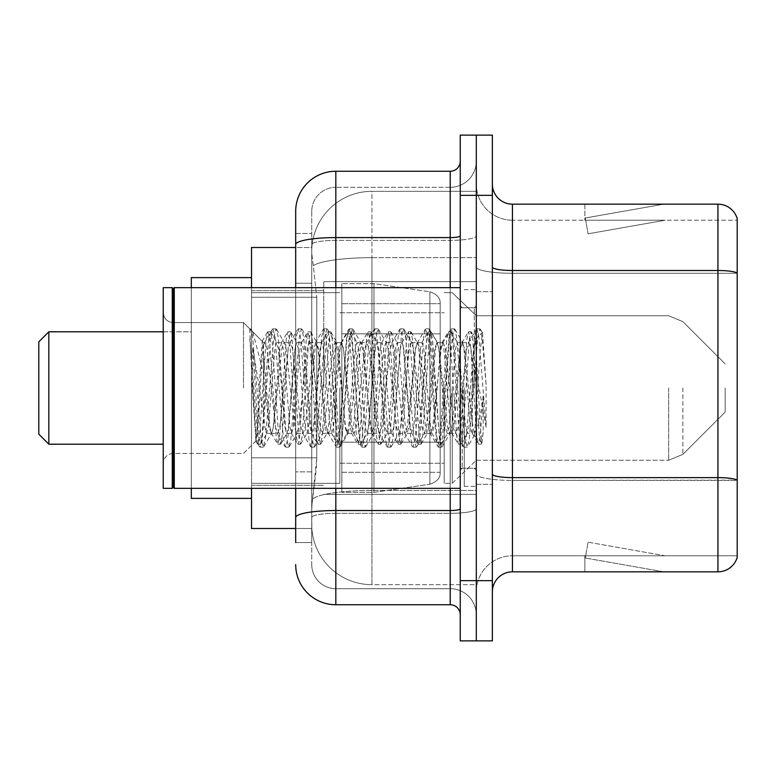 <?xml version="1.0" encoding="UTF-8"?>
<svg xmlns="http://www.w3.org/2000/svg" width="776" height="776" viewBox="0 0 776 776"><rect width="100%" height="100%" fill="white"/><g stroke="black" fill="none" stroke-linecap="round" stroke-linejoin="round"><path stroke-width="0.58" stroke-dasharray="3.88 2.91" d="M476.299 388L476.299 281.63L476.299 388M323.776 388L323.776 281.63L323.776 388M295.685 283.221L311.739 283.221L311.739 471.866L311.739 233.469L311.739 283.221L295.685 283.221L295.685 471.866L295.685 247.515L311.874 247.515L311.826 248.339A60.208 60.208 0 0 1 371.946 191.323L476.299 191.323L371.946 191.323L371.946 257.661L371.946 191.323A60.208 60.208 0 0 0 311.826 248.339L311.874 247.515L251.531 247.515L251.531 457.821L316.763 457.821L316.375 468.277L311.981 504.4L316.763 457.821L316.763 297.266L316.763 457.821L251.531 457.821L251.531 528.485L311.874 528.485L311.739 524.469A60.208 60.208 0 0 0 371.946 584.677L476.299 584.677L476.299 490.461L476.299 584.677L371.946 584.677L371.946 490.461L371.946 584.677A60.208 60.208 0 0 1 311.739 524.469L311.739 512.218L311.874 528.485L295.685 528.485M311.981 504.4L311.739 512.218L311.981 504.4M251.531 388L251.531 277.624L251.531 388M476.299 191.323L476.299 257.661L476.299 191.323M476.299 490.461L476.299 257.661L476.299 490.461L371.946 490.461A60.208 10.457 180 0 0 312.456 499.298A60.208 10.457 180 0 1 371.946 490.461L476.299 490.461M311.826 248.339C311.467 250.638 311.962 256.439 313.31 265.741L316.763 297.266L313.31 265.741C311.962 256.439 311.467 250.638 311.826 248.339A60.208 60.208 0 0 1 371.946 191.323M251.531 488.346L251.531 287.654M295.685 233.469L311.739 233.469L295.685 233.469L295.685 542.531L311.739 542.531L311.739 471.866L311.739 542.531L295.685 542.531L295.685 287.654M295.685 564.608A40.139 40.139 0 0 0 335.824 604.747L335.824 588.693A24.085 24.085 0 0 1 311.739 564.608L311.739 244.556L311.739 564.608A24.085 24.085 0 0 0 335.824 588.693L450.216 588.693L450.216 524.469L450.216 604.747A10.03 10.03 0 0 1 460.246 614.776L460.246 161.224L460.246 614.776M476.299 524.469L476.299 235.846L476.299 524.469M460.246 388L460.246 488.346L460.246 388M460.246 195.339L460.246 135.131L476.299 135.131L476.299 195.339L476.299 135.131L492.362 135.131L492.362 195.339L476.299 195.339L476.299 580.661L476.299 195.339L460.246 195.339L460.246 580.661L476.299 580.661L476.299 640.869L476.299 580.661L492.362 580.661L492.362 195.339M492.362 580.661L492.362 640.869L460.246 640.869L460.246 580.661M476.299 161.224L476.299 235.846L476.299 161.224A26.093 26.093 0 0 1 450.216 187.307A26.093 26.093 0 0 0 476.299 161.224A26.093 26.093 0 0 1 450.216 187.307L450.216 588.693L335.824 588.693L335.824 513.314L450.216 513.314A26.093 4.53 0 0 0 476.299 508.784A26.093 4.53 0 0 1 450.216 513.314L450.216 187.307L335.824 187.307L450.216 187.307M295.685 517.495A40.139 6.974 180 0 1 335.824 510.53L335.824 171.254A40.139 40.139 0 0 0 295.685 211.392A40.139 40.139 0 0 1 335.824 171.254L450.216 171.254A10.03 10.03 0 0 0 460.246 161.224A10.03 10.03 0 0 1 450.216 171.254L450.216 524.469L450.216 513.314L335.824 513.314L335.824 187.307L335.824 240.376L450.216 240.376A26.093 4.53 0 0 0 476.299 235.846A26.093 4.53 0 0 1 450.216 240.376L335.824 240.376L335.824 524.469L335.824 510.53L450.216 510.53A10.03 1.746 0 0 0 460.246 508.784M335.824 604.747L450.216 604.747M311.739 211.392L311.739 244.556L311.739 211.392A24.085 24.085 0 0 1 335.824 187.307A24.085 24.085 0 0 0 311.739 211.392A24.085 24.085 0 0 1 335.824 187.307M476.299 614.776A26.093 26.093 0 0 0 450.216 588.693A26.093 26.093 0 0 1 476.299 614.776A26.093 26.093 0 0 0 450.216 588.693M492.362 388L492.362 291.669L492.362 388M464.261 388L464.261 486.339L464.261 388M476.299 491.557L476.299 267.022L476.299 491.557M492.362 474.136L492.362 267.022L492.362 474.136A20.069 3.482 0 0 0 512.432 477.618L717.936 477.618A20.069 3.482 180 0 1 737.2 480.121L512.432 480.402L512.432 555.781A36.123 36.123 0 0 0 476.299 591.904A36.123 36.123 0 0 1 512.432 555.781L737.2 555.781L737.2 218.619A20.069 20.069 0 0 0 717.936 204.166L717.936 571.834A20.069 20.069 0 0 0 737.2 557.381L737.2 491.557L737.2 555.781L512.432 555.781L512.432 204.166A20.069 20.069 0 0 1 492.362 184.096L492.362 267.022L492.362 184.096M476.299 184.096L476.299 267.022L476.299 184.096A36.123 36.123 0 0 0 512.432 220.219A36.123 36.123 0 0 1 476.299 184.096A36.123 36.123 0 0 0 512.432 220.219L512.432 480.402A36.123 6.276 0 0 1 476.299 474.136A36.123 6.276 0 0 0 512.432 480.402L512.432 220.219L737.2 220.219L512.432 220.219M662.365 571.592A16.053 16.053 0 0 0 665.148 571.834L584.871 571.834L665.148 571.834A16.053 16.053 0 0 1 662.365 571.592A16.053 16.053 0 0 0 665.148 571.834A16.053 16.053 0 0 1 662.365 571.592A16.053 16.053 0 0 0 665.148 571.834A16.053 16.053 0 0 1 662.365 571.592L585.279 557.992L662.365 571.592M584.871 555.781L584.871 571.834L584.871 555.781L585.676 555.781L585.279 557.992L585.676 555.781L584.871 555.781L584.871 571.834L584.871 555.781L585.676 555.781L585.279 557.992L585.676 555.781L584.871 555.781L584.871 571.834L584.871 555.781L585.676 555.781L585.279 557.992L585.676 555.781L584.871 555.781M717.936 571.834L512.432 571.834L512.432 480.402L737.2 480.402L737.2 273.288L512.432 273.288A36.123 6.276 0 0 1 476.299 267.022A36.123 6.276 0 0 0 512.432 273.288L737.2 273.288M737.2 218.619A20.069 20.069 0 0 0 717.936 204.166L512.432 204.166M665.148 204.166L584.871 204.166L665.148 204.166A16.053 16.053 0 0 0 662.365 204.408A16.053 16.053 0 0 1 665.148 204.166A16.053 16.053 0 0 0 662.365 204.408A16.053 16.053 0 0 1 665.148 204.166A16.053 16.053 0 0 0 662.365 204.408A16.053 16.053 0 0 1 665.148 204.166M492.362 591.904A20.069 20.069 0 0 1 512.432 571.834M737.2 273.016L737.2 220.219L737.2 273.016A20.069 3.482 180 0 0 717.936 270.504L512.432 270.504A20.069 3.482 0 0 1 492.362 267.022M665.148 555.781L585.676 555.781L665.148 555.781L585.676 555.781L665.148 555.781L585.676 555.781L665.148 555.781L588.072 542.182L585.676 555.781L588.072 542.182L585.676 555.781L588.072 542.182L585.676 555.781L588.072 542.182L665.148 555.781M585.676 220.219L584.871 220.219L585.676 220.219L584.871 220.219L585.676 220.219L584.871 220.219L585.676 220.219L585.279 218.007L662.365 204.408L585.279 218.007L585.676 220.219L585.279 218.007L662.365 204.408L585.279 218.007L585.676 220.219L585.279 218.007L662.365 204.408L585.279 218.007L585.676 220.219L665.148 220.219L585.676 220.219L665.148 220.219L585.676 220.219L665.148 220.219L585.676 220.219L588.072 233.819L585.676 220.219M584.871 204.166L584.871 220.219L584.871 204.166M665.148 220.219L588.072 233.819L665.148 220.219M173.261 487.338L172.262 488.346L172.262 287.654L172.262 488.346L172.262 287.654L173.261 288.662L173.261 487.338L173.261 388L173.261 487.338L174.27 488.346L174.27 287.654L174.27 388L174.27 287.654L460.246 287.654M172.262 488.346L163.232 488.346L163.232 287.654L163.232 463.476L163.232 287.654L172.262 287.654M243.499 388L243.499 322.564L243.499 388M472.293 388L472.293 422.28L474.505 435.026L480.228 349.733L482.536 332.865L486.086 384.595L486.086 427.207L479.054 388L472.293 358.851L472.293 388L468.946 427.285L467.268 433.367L472.293 433.367L472.293 388L473.923 354.312L475.475 339.451L480.286 426.179L481.828 442.912L483.157 432.416L483.157 395.944C479.849 422.561 476.221 435.035 472.293 433.367C470.615 430.68 468.946 415.558 467.268 388L463.932 348.715L462.253 342.633L461.836 342.992L460.585 348.715L453.892 427.285L452.224 433.367L451.797 433.008L450.546 427.285L443.862 348.715L442.184 342.633L441.767 342.992L440.516 348.715L433.823 427.285L432.154 433.367L431.728 433.008L430.476 427.285L423.793 348.715L422.115 342.633L420.446 348.715L413.753 427.285L412.085 433.367L410.407 427.285L403.724 348.715L402.046 342.633L400.377 348.715L393.684 427.285L392.016 433.367L390.338 427.285L383.654 348.715L381.976 342.633L380.308 348.715L373.615 427.285L371.946 433.367L370.268 427.285L363.585 348.715L361.907 342.633L360.239 348.715L353.546 427.285L351.877 433.367L350.199 427.285L343.516 348.715L341.838 342.633L340.169 348.715L333.476 427.285L331.808 433.367L330.13 427.285L323.446 348.715L321.768 342.633L320.1 348.715L313.407 427.285L311.739 433.367L310.07 427.285L303.377 348.715L301.699 342.633L300.031 348.715L293.338 427.285L291.669 433.367L290.001 427.285L283.308 348.715L281.63 342.633L279.961 348.715L273.268 427.285L271.6 433.367L269.932 427.285L262.298 341.362L259.116 388L257.486 424.841L255.935 441.001L252.753 388L252.714 347.677L263.568 414.5L263.568 351.489M467.268 433.367L465.6 427.285L458.907 348.715L457.239 342.633L455.57 348.715L448.877 427.285L447.199 433.367L445.531 427.285L438.838 348.715L437.169 342.633L435.501 348.715L428.808 427.285L427.13 433.367L425.461 427.285L418.768 348.715L417.1 342.633L415.432 348.715L408.739 427.285L407.07 433.367L405.392 427.285L398.699 348.715L397.031 342.633L395.362 348.715L388.669 427.285L387.001 433.367L385.323 427.285L378.63 348.715L376.961 342.633L375.293 348.715L368.6 427.285L366.932 433.367L365.253 427.285L358.57 348.715L356.892 342.633L355.224 348.715L348.531 427.285L346.862 433.367L345.184 427.285L338.501 348.715L336.823 342.633L335.154 348.715L328.461 427.285L327.21 433.008L326.793 433.367L325.115 427.285L318.432 348.715L316.753 342.633L315.085 348.715L308.392 427.285L307.141 433.008L306.724 433.367L305.046 427.285L298.362 348.715L296.684 342.633L295.016 348.715L288.323 427.285L287.071 433.008L286.654 433.367L284.976 427.285L278.293 348.715L276.615 342.633L274.946 348.715L268.254 427.285L266.585 433.367L264.907 427.285L263.568 414.5M472.293 433.367L478.22 443.94L476.891 436.694L470.198 339.306L468.529 331.769L466.851 339.306L460.168 436.694L458.49 444.231L456.821 436.694L450.128 339.306L448.46 331.769L446.782 339.306L440.099 436.694L438.421 444.231L436.752 436.694L430.059 339.306L428.391 331.769L426.713 339.306L420.029 436.694L418.351 444.231L416.683 436.694L409.99 339.306L408.321 331.769L406.643 339.306L399.96 436.694L398.282 444.231L396.614 436.694L389.921 339.306L388.252 331.769L386.574 339.306L379.891 436.694L378.213 444.231L376.544 436.694L369.851 339.306L368.183 331.769L366.505 339.306L359.821 436.694L358.143 444.231L356.475 436.694L349.782 339.306L348.114 331.769L346.445 339.306L339.752 436.694L338.074 444.231L336.406 436.694L329.713 339.306L328.044 331.769L326.376 339.306L319.683 436.694L318.005 444.231L316.336 436.694L309.643 339.306L307.975 331.769L306.307 339.306L299.614 436.694L297.945 444.231L296.267 436.694L289.574 339.306L287.906 331.769L286.237 339.306L279.544 436.694L277.876 444.231L276.198 436.694L269.505 339.306L267.836 331.769L266.168 339.306L259.475 436.694L257.807 444.231L256.129 436.694L252.714 386.545M483.157 395.944L480.237 436.694L478.22 443.94M483.157 432.416L481.411 443.94L479.393 436.694L472.71 339.306L471.032 331.769L469.364 339.306L462.671 436.694L461.002 444.231L459.324 436.694L452.641 339.306L450.963 331.769L449.294 339.306L442.601 436.694L440.933 444.231L439.255 436.694L432.571 339.306L430.893 331.769L429.225 339.306L422.532 436.694L420.864 444.231L419.195 436.694L412.502 339.306L410.824 331.769L409.156 339.306L402.463 436.694L400.794 444.231L399.126 436.694L392.433 339.306L390.755 331.769L389.086 339.306L382.393 436.694L380.725 444.231L379.057 436.694L372.364 339.306L370.695 331.769L369.017 339.306L362.324 436.694L360.656 444.231L358.987 436.694L352.294 339.306L350.965 332.06L348.948 339.306L342.255 436.694L340.586 444.231L338.918 436.694L332.225 339.306L330.896 332.06L328.878 339.306L322.195 436.694L320.517 444.231L318.849 436.694L312.156 339.306L310.827 332.06L308.809 339.306L302.126 436.694L300.448 444.231L298.779 436.694L292.086 339.306L290.757 332.06L288.74 339.306L282.057 436.694L280.379 444.231L278.71 436.694L272.017 339.306L270.688 332.06L268.671 339.306L261.987 436.694L260.649 443.94L258.641 436.694L252.714 347.677M48.83 331.808L48.83 444.192L38.8 434.162L38.8 341.838L38.8 388L38.8 341.838L48.83 331.808L48.83 444.192L48.83 331.808L191.323 331.808L191.323 498.376L191.323 277.624L191.323 488.346M725.162 388L725.162 412.085L725.162 388M452.224 388L452.224 483.332L452.224 388M444.192 388L444.192 483.332L444.192 388M339.83 388L339.83 483.332L339.83 388M440.176 442.184L440.176 303.707L440.176 333.816L341.838 333.816L341.838 283.638L341.838 492.362L341.838 442.184L440.176 442.184L440.176 303.707L440.176 333.816L341.838 333.816L341.838 303.707L341.838 472.293L341.838 442.184L440.176 442.184L440.176 472.312L341.838 472.293L341.838 442.184L440.176 442.184L440.176 472.312L341.838 472.293L341.838 283.638L341.838 492.362L341.838 442.184L373.954 442.184L373.954 492.362L373.954 283.638L373.954 333.816L341.838 333.816L440.176 333.816L373.954 333.816L373.954 283.638L373.954 492.362L373.954 442.184L440.176 442.184M251.531 498.376L191.323 498.376L191.323 331.808L163.232 331.808M191.323 287.654L191.323 388L191.323 277.624L251.531 277.624M472.293 358.851L470.906 348.715L468.782 342.633L466.657 348.715L458.16 427.285L456.036 433.367L453.911 427.285L445.414 348.715L443.29 342.633L442.621 343.205L441.166 348.715L432.668 427.285L430.544 433.367L428.42 427.285L419.923 348.715L417.798 342.633L417.129 343.205L415.674 348.715L407.187 427.285L405.062 433.367L402.938 427.285L394.441 348.715L392.316 342.633L390.192 348.715L381.695 427.285L379.571 433.367L377.446 427.285L368.949 348.715L366.825 342.633L364.701 348.715L356.203 427.285L354.079 433.367L351.955 427.285L343.467 348.715L341.343 342.633L339.219 348.715L330.721 427.285L328.597 433.367L326.473 427.285L317.976 348.715L315.851 342.633L313.727 348.715L305.23 427.285L303.106 433.367L300.981 427.285L292.484 348.715L290.36 342.633L288.245 348.715L279.748 427.285L277.624 433.367L275.499 427.285L267.002 348.715L264.878 342.633L263.568 344.825L263.568 342.633L263.568 373.324L252.889 332.409L251.589 330.644L249.775 329.8L252.278 388L255.954 440.487L259.582 446.714L257.971 439.235L249.775 339.277M472.293 422.28L464.533 348.715L462.409 342.633L460.284 348.715L451.787 427.285L449.663 433.367L447.539 427.285L439.041 348.715L436.917 342.633L434.793 348.715L426.296 427.285L424.171 433.367L422.047 427.285L413.55 348.715L411.435 342.633L409.311 348.715L400.814 427.285L398.689 433.367L396.565 427.285L388.068 348.715L385.944 342.633L383.819 348.715L375.322 427.285L373.198 433.367L371.074 427.285L362.576 348.715L360.452 342.633L358.328 348.715L349.84 427.285L347.716 433.367L345.592 427.285L337.094 348.715L334.97 342.633L332.846 348.715L324.349 427.285L322.224 433.367L320.1 427.285L311.603 348.715L310.148 343.205L309.478 342.633L307.354 348.715L298.857 427.285L296.733 433.367L294.608 427.285L286.121 348.715L284.666 343.205L283.997 342.633L281.872 348.715L273.375 427.285L271.92 432.795L271.251 433.367L269.126 427.285L263.568 373.324M262.298 341.362L243.499 322.564L173.261 322.564C167.228 322.021 163.881 318.684 163.232 312.524C163.881 318.684 167.228 322.021 173.261 322.564L243.499 322.564L249.775 328.84L249.775 329.8L250.541 328.84L251.065 329.286L252.879 332.419M263.568 344.825C262.482 351.732 261.405 366.126 260.358 388L258.272 424.394L255.954 440.487M486.086 427.207L478.87 336.765L476.745 328.84L476.221 329.286L474.621 336.765L466.124 439.235L464 447.16L463.476 446.714L461.875 439.235L453.378 336.765L451.254 328.84L449.129 336.765L440.632 439.235L438.508 447.16L437.994 446.714L436.384 439.235L427.896 336.765L425.772 328.84L423.647 336.765L415.15 439.235L413.026 447.16L412.502 446.714L410.902 439.235L402.404 336.765L400.28 328.84L398.156 336.765L389.659 439.235L387.534 447.16L387.02 446.714L385.41 439.235L376.913 336.765L374.789 328.84L372.664 336.765L364.177 439.235L362.053 447.16L359.928 439.235L351.431 336.765L349.307 328.84L347.182 336.765L338.685 439.235L336.561 447.16L334.437 439.235L325.939 336.765L323.815 328.84L321.691 336.765L313.194 439.235L311.069 447.16L308.945 439.235L300.457 336.765L298.333 328.84L296.209 336.765L287.712 439.235L285.587 447.16L283.463 439.235L274.966 336.765L272.842 328.84L270.717 336.765L262.22 439.235L260.096 447.16L259.582 446.714M486.086 384.595L482.051 336.765L479.927 328.84L477.803 336.765L469.305 439.235L467.181 447.16L465.057 439.235L456.569 336.765L454.445 328.84L452.321 336.765L443.824 439.235L441.699 447.16L439.575 439.235L431.078 336.765L428.953 328.84L426.829 336.765L418.332 439.235L416.208 447.16L414.083 439.235L405.586 336.765L403.462 328.84L401.337 336.765L392.85 439.235L390.726 447.16L388.601 439.235L380.104 336.765L377.98 328.84L375.856 336.765L367.358 439.235L365.234 447.16L363.11 439.235L354.613 336.765L352.488 328.84L350.364 336.765L341.867 439.235L339.743 447.16L337.618 439.235L329.131 336.765L327.006 328.84L324.882 336.765L316.385 439.235L314.261 447.16L312.136 439.235L303.639 336.765L301.515 328.84L299.39 336.765L290.893 439.235L288.769 447.16L286.645 439.235L278.147 336.765L276.023 328.84L273.909 336.765L265.411 439.235L263.287 447.16L261.163 439.235L252.666 336.765L251.065 329.286M440.176 333.816L440.176 303.688L341.838 303.707L440.176 303.688L440.176 472.312C440.496 477.803 437.063 481.77 429.875 484.224L429.875 442.184L429.875 484.224L373.954 492.362L341.838 492.362L373.954 492.362L429.875 484.224C437.063 481.77 440.496 477.803 440.176 472.312L440.176 303.688C440.496 298.197 437.063 294.23 429.875 291.776L429.875 484.224L429.875 291.776L373.954 283.638L341.838 283.638L373.954 283.638L429.875 291.776C437.063 294.23 440.496 298.197 440.176 303.688L440.176 333.816M371.946 257.661L476.299 257.661L371.946 257.661L371.946 490.461L371.946 257.661A60.208 10.457 180 0 0 313.31 265.741A60.208 10.457 180 0 1 371.946 257.661M311.739 524.469A60.208 60.208 0 0 0 371.946 584.677M316.763 297.266L251.531 297.266L316.763 297.266M295.685 244.556A40.139 6.974 180 0 1 335.824 237.592L450.216 237.592A10.03 1.746 -0 0 0 460.246 235.846M335.824 287.654L335.824 488.346M450.216 488.346L450.216 287.654M335.824 240.376A24.085 4.181 180 0 0 311.739 244.556A24.085 4.181 180 0 1 335.824 240.376M335.824 513.314A24.085 4.181 180 0 0 311.739 517.495A24.085 4.181 180 0 1 335.824 513.314M335.824 588.693A24.085 24.085 0 0 1 311.739 564.608M311.739 471.866L295.685 471.866L311.739 471.866M476.299 591.904A36.123 36.123 0 0 1 512.432 555.781M474.301 388L474.301 307.723L474.301 388M462.253 388L462.253 468.277L462.253 388M682.87 388L682.87 454.367L682.87 388M668.679 388L668.679 460.246L668.679 388M429.875 333.816L429.875 291.776L429.875 333.816M323.776 281.63L476.299 281.63L323.776 281.63M251.531 290.67L323.776 290.67L251.531 290.67M251.531 485.33L323.776 485.33L251.531 485.33M323.776 494.37L476.299 494.37L323.776 494.37M460.246 307.723L476.299 307.723L460.246 307.723M460.246 468.277L476.299 468.277L460.246 468.277M476.299 291.669L492.362 291.669L476.299 291.669M464.261 486.339L476.299 486.339L464.261 486.339M464.261 289.661L476.299 289.661L464.261 289.661M476.299 484.331L492.362 484.331L476.299 484.331M474.301 307.723L476.299 305.715L474.301 307.723L462.253 307.723L460.246 305.715L462.253 307.723L474.301 307.723M462.253 468.277L474.301 468.277L476.299 470.285L474.301 468.277L462.253 468.277L460.246 470.285L462.253 468.277M174.27 488.346L460.246 488.346M256.322 440.623L243.499 453.436L173.261 453.436C167.228 453.979 163.881 457.316 163.232 463.476C163.881 457.316 167.228 453.979 173.261 453.436L243.499 453.436L255.935 441.001M276.615 342.633L281.63 342.633M296.684 342.633L301.699 342.633M316.753 342.633L321.768 342.633M336.823 342.633L341.838 342.633M356.892 342.633L361.907 342.633M376.961 342.633L381.976 342.633M397.031 342.633L402.046 342.633M417.1 342.633L422.115 342.633M437.169 342.633L442.184 342.633M457.239 342.633L462.253 342.633M266.585 433.367L271.6 433.367M286.654 433.367L291.669 433.367M306.724 433.367L311.739 433.367M326.793 433.367L331.808 433.367M346.862 433.367L351.877 433.367M366.932 433.367L371.946 433.367M387.001 433.367L392.016 433.367M407.07 433.367L412.085 433.367M427.13 433.367L432.154 433.367M447.199 433.367L452.224 433.367M475.475 339.451L482.177 332.739M481.828 442.912L474.097 435.181M173.261 288.662L174.27 287.654M478.559 444.231L481.071 444.231M468.529 331.769L471.032 331.769M458.49 444.231L461.002 444.231M448.46 331.769L450.963 331.769M438.421 444.231L440.933 444.231M428.391 331.769L430.893 331.769M418.351 444.231L420.864 444.231M408.321 331.769L410.824 331.769M398.282 444.231L400.794 444.231M388.252 331.769L390.755 331.769M378.213 444.231L380.725 444.231M368.183 331.769L370.695 331.769M358.143 444.231L360.656 444.231M348.114 331.769L350.626 331.769M338.074 444.231L340.586 444.231M328.044 331.769L330.557 331.769M318.005 444.231L320.517 444.231M307.975 331.769L310.487 331.769M297.945 444.231L300.448 444.231M287.906 331.769L290.418 331.769M277.876 444.231L280.379 444.231M267.836 331.769L270.349 331.769M257.807 444.231L260.309 444.231M475.717 339.539L471.381 332.06M482.051 442.834L481.411 443.94M461.342 443.94L467.695 433.008M451.312 332.06L457.656 342.992M441.272 443.94L447.626 433.008M431.243 332.06L437.586 342.992M421.203 443.94L427.557 433.008M411.173 332.06L417.517 342.992M401.134 443.94L407.487 433.008M391.104 332.06L397.448 342.992M381.065 443.94L387.418 433.008M371.035 332.06L377.378 342.992M360.995 443.94L367.349 433.008M350.965 332.06L357.309 342.992M340.926 443.94L347.279 433.008M330.896 332.06L337.24 342.992M320.857 443.94L327.21 433.008M310.827 332.06L317.18 342.992M300.787 443.94L307.141 433.008M290.757 332.06L297.111 342.992M280.718 443.94L287.071 433.008M270.688 332.06L277.042 342.992M260.649 443.94L267.002 433.008M461.836 342.992L468.19 332.06M451.797 433.008L458.15 443.94M441.767 342.992L448.121 332.06M431.728 433.008L438.081 443.94M421.698 342.992L428.051 332.06M411.658 433.008L418.012 443.94M401.628 342.992L407.982 332.06M391.589 433.008L397.942 443.94M381.559 342.992L387.913 332.06M371.52 433.008L377.873 443.94M361.49 342.992L367.843 332.06M351.46 433.008L357.804 443.94M341.421 342.992L347.774 332.06M331.391 433.008L337.735 443.94M321.351 342.992L327.705 332.06M311.321 433.008L317.665 443.94M301.282 342.992L307.635 332.06M291.252 433.008L297.596 443.94M281.213 342.992L287.566 332.06M271.183 433.008L277.527 443.94M262.036 341.459L267.497 332.06M255.711 440.923L257.457 443.94M48.83 444.192L163.232 444.192M725.162 412.085L682.87 454.367L668.679 460.246L682.87 454.367L725.162 412.085M476.299 460.246L668.679 460.246L476.299 460.246L452.224 483.332L444.192 483.332L452.224 483.332L476.299 460.246M339.83 463.262L444.192 463.262L339.83 463.262M251.531 483.332L339.83 483.332L251.531 483.332M251.531 292.668L339.83 292.668L251.531 292.668M339.83 312.738L444.192 312.738L339.83 312.738M444.192 292.668L452.224 292.668L476.299 315.754L668.679 315.754L682.87 321.633L725.162 363.915L682.87 321.633L668.679 315.754L476.299 315.754L452.224 292.668L444.192 292.668M283.997 342.633L290.36 342.633M309.478 342.633L315.851 342.633M334.97 342.633L341.343 342.633M360.452 342.633L366.825 342.633M385.944 342.633L392.316 342.633M411.435 342.633L417.798 342.633M436.917 342.633L443.29 342.633M462.409 342.633L468.782 342.633M271.251 433.367L277.624 433.367M296.733 433.367L303.106 433.367M322.224 433.367L328.597 433.367M347.716 433.367L354.079 433.367M373.198 433.367L379.571 433.367M398.689 433.367L405.062 433.367M424.171 433.367L430.544 433.367M449.663 433.367L456.036 433.367M264.878 342.633L263.568 342.633L251.589 330.644M476.745 328.84L479.927 328.84M464 447.16L467.181 447.16M451.254 328.84L454.445 328.84M438.508 447.16L441.699 447.16M425.772 328.84L428.953 328.84M413.026 447.16L416.208 447.16M400.28 328.84L403.462 328.84M387.534 447.16L390.726 447.16M374.789 328.84L377.98 328.84M362.053 447.16L365.234 447.16M349.307 328.84L352.488 328.84M336.561 447.16L339.743 447.16M323.815 328.84L327.006 328.84M311.069 447.16L314.261 447.16M298.333 328.84L301.515 328.84M285.587 447.16L288.769 447.16M272.842 328.84L276.023 328.84M260.096 447.16L263.287 447.16M249.775 328.84L250.541 328.84M474.514 435.026L467.705 446.714M482.536 332.865L480.451 329.286M454.959 329.286L463.078 343.205M442.213 446.714L450.332 432.795M429.477 329.286L437.586 343.205M416.731 446.714L424.85 432.795M403.986 329.286L412.105 343.205M391.24 446.714L399.359 432.795M378.494 329.286L386.613 343.205M365.758 446.714L373.867 432.795M353.012 329.286L361.131 343.205M340.266 446.714L348.385 432.795M327.52 329.286L335.639 343.205M314.775 446.714L322.894 432.795M302.039 329.286L310.148 343.205M289.293 446.714L297.412 432.795M276.547 329.286L284.666 343.205M263.801 446.714L271.92 432.795M468.103 343.205L476.221 329.286M455.366 432.795L463.476 446.714M442.621 343.205L450.73 329.286M429.875 432.795L437.994 446.714M417.129 343.205L425.248 329.286M404.383 432.795L412.502 446.714M391.647 343.205L399.756 329.286M378.901 432.795L387.02 446.714M366.156 343.205L374.274 329.286M353.41 432.795L361.529 446.714M340.664 343.205L348.783 329.286M327.928 432.795L336.037 446.714M315.182 343.205L323.301 329.286M302.436 432.795L310.555 446.714M289.69 343.205L297.809 329.286M276.945 432.795L285.064 446.714M264.209 343.205L272.318 329.286"/><path stroke-width="1.16" d="M295.685 283.221L295.685 233.469L295.685 247.515L251.531 247.515L251.531 287.654M295.685 528.485L251.531 528.485L251.531 488.346M295.685 542.531L295.685 488.346L295.685 542.531M460.246 580.661L460.246 640.869L476.299 640.869L476.299 580.661L476.299 640.869L492.362 640.869L492.362 580.661L476.299 580.661L476.299 195.339L476.299 580.661L460.246 580.661L460.246 195.339L476.299 195.339L476.299 135.131L476.299 195.339L492.362 195.339L492.362 580.661M492.362 195.339L492.362 135.131L460.246 135.131L460.246 195.339M335.824 488.346L335.824 604.747L450.216 604.747L450.216 488.346M295.685 287.654L295.685 211.392A40.139 40.139 0 0 1 335.824 171.254L450.216 171.254A10.03 10.03 0 0 0 460.246 161.224M295.685 211.392L295.685 233.469M460.246 614.776A10.03 10.03 0 0 0 450.216 604.747M335.824 604.747A40.139 40.139 0 0 1 295.685 564.608M492.362 591.904A20.069 20.069 0 0 1 512.432 571.834L717.936 571.834L717.936 204.166L512.432 204.166A20.069 20.069 0 0 1 492.362 184.096A20.069 20.069 0 0 0 512.432 204.166L512.432 571.834M737.2 218.619A20.069 20.069 0 0 0 717.936 204.166A20.069 20.069 0 0 1 737.2 218.619L737.2 557.381A20.069 20.069 0 0 1 717.936 571.834M737.2 273.288L737.2 480.121A20.069 3.482 180 0 0 717.936 477.618L512.432 477.618A20.069 3.482 -0 0 1 492.362 474.136M48.83 444.192L48.83 331.808L38.8 341.838L38.8 434.162L48.83 444.192L163.232 444.192M191.323 488.346L191.323 498.376L251.531 498.376M251.531 277.624L191.323 277.624L191.323 287.654M174.27 488.346L173.261 487.338L173.261 288.662L174.27 287.654L174.27 488.346L460.246 488.346M172.262 488.346L163.232 488.346L163.232 287.654L172.262 287.654L172.262 488.346L173.261 487.338M460.246 508.784A10.03 1.746 0 0 1 450.216 510.53L335.824 510.53A40.139 6.974 180 0 0 295.685 517.495M335.824 171.254L335.824 237.592L450.216 237.592L450.216 171.254M295.685 244.556A40.139 6.974 180 0 1 335.824 237.592L335.824 287.654M450.216 287.654L450.216 237.592A10.03 1.746 0 0 0 460.246 235.846M737.2 273.016A20.069 3.482 180 0 0 717.936 270.504L512.432 270.504A20.069 3.482 -0 0 1 492.362 267.022M48.83 331.808L163.232 331.808M173.261 288.662L172.262 287.654M174.27 287.654L460.246 287.654"/></g></svg>
